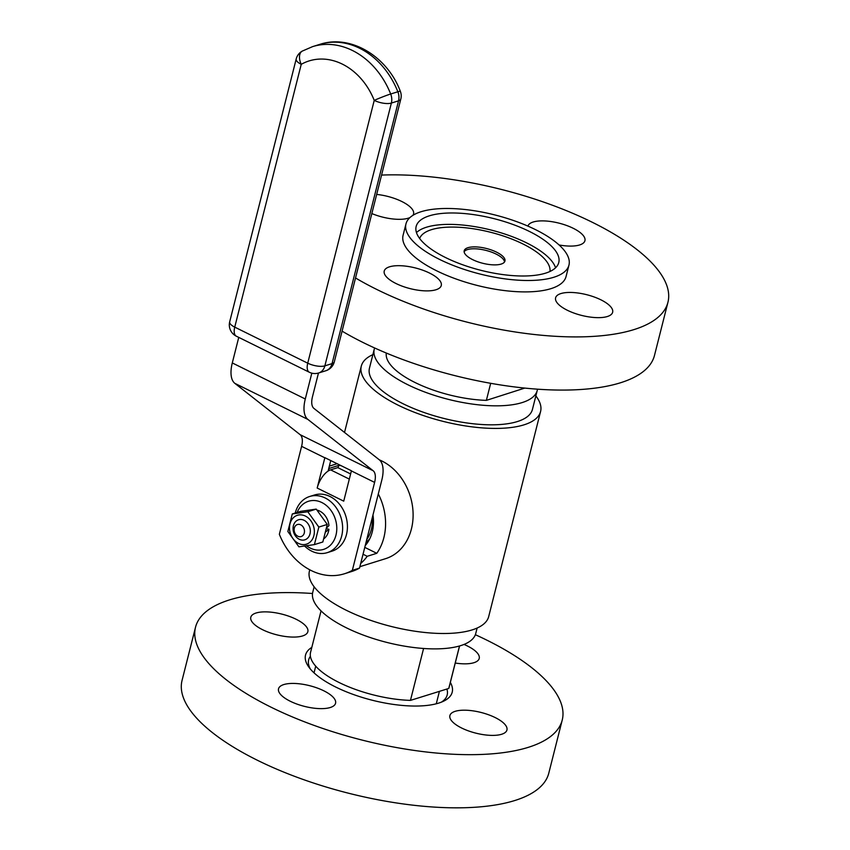 <?xml version="1.0" encoding="UTF-8"?>
<svg xmlns="http://www.w3.org/2000/svg" width="850" height="850" viewBox="0 0 850 850"><rect width="100%" height="100%" fill="white"/><g stroke="black" fill="none" stroke-linecap="round" stroke-linejoin="round"><path stroke-width="1.27" d="M535.861 395.898A92.469 33.501 -165.8 0 1 540.589 411.485A92.469 33.501 -165.8 0 1 442.723 421.281A92.469 33.501 -165.8 0 1 361.303 366.116A92.469 33.501 -165.8 0 1 372.874 354.652M540.589 411.485L488.697 616.569A92.469 33.501 -165.8 0 1 390.83 626.365A92.469 33.501 -165.8 0 1 309.411 571.2L309.772 569.798M372.969 514.972A37.825 30.356 72.7 0 1 365.224 545.604M328.493 470.836L329.099 468.424A52.541 42.16 -107.3 0 0 328.759 468.414M360.708 563.433A52.541 42.16 -107.3 0 0 367.2 556.293L363.035 554.232M364.777 547.379L376.773 553.308A52.541 42.16 -107.3 0 0 383.881 537.582A52.541 42.16 -107.3 0 0 378.293 493.956M376.773 553.308L367.2 556.293M340.999 465.619A52.541 42.16 -107.3 0 0 338.672 465.439L329.099 468.424M359.89 566.684L385.571 558.673A52.541 42.16 -107.3 0 0 411.411 528.997A52.541 42.16 -107.3 0 0 379.408 459.892M338.672 465.439L338.087 467.766M299.296 539.293A10.508 8.436 -107.3 0 0 304.831 539.824A10.508 8.436 -107.3 0 0 309.751 527.287A10.508 8.436 -107.3 0 0 298.573 519.764A10.508 8.436 -107.3 0 0 293.069 528.955A10.508 8.436 -107.3 0 0 299.296 539.293M297.861 536.244A6.301 5.058 -107.3 0 0 304.332 529.826A6.301 5.058 -107.3 0 0 295.715 525.566A6.301 5.058 -107.3 0 0 297.861 536.244M366.743 539.591A33.628 26.987 -107.3 0 0 370.674 531.728A33.628 26.987 -107.3 0 0 372.321 517.554M311.822 373.161L305.288 398.99A29.421 13.951 116.3 0 0 307.849 419.401L373.139 470.73A16.809 7.969 -63.7 0 1 374.606 482.396L352.346 570.339L359.529 568.097L381.788 480.154A29.421 13.951 116.3 0 0 379.228 459.744L313.937 408.414A16.809 7.969 -63.7 0 1 312.471 396.748L318.474 373.033M238.754 337.386L232.294 362.939A29.421 13.951 116.3 0 0 234.844 383.35L300.146 434.679A16.809 7.969 -63.7 0 1 301.601 446.346L279.353 534.289A63.049 50.596 72.7 0 0 344.42 573.771L351.603 571.529A63.049 50.596 72.7 0 0 359.529 568.097M351.379 470.921A16.809 7.969 -63.7 0 0 351.411 470.762L324.87 457.661A16.809 7.969 -63.7 0 1 324.828 457.81L317.178 488.038L343.729 501.149L351.379 470.921L374.606 482.396M352.346 570.339A63.049 50.596 72.7 0 1 344.42 573.771M350.604 473.949L337.79 467.617L330.608 469.859A16.809 7.969 116.3 0 0 328.089 471.091L330.746 460.562M328.089 471.091A16.809 7.969 116.3 0 0 317.178 488.038M295.248 513.039A29.421 23.609 72.7 0 1 309.697 496.485L314.489 494.987A29.421 23.609 72.7 0 1 332.031 497.622A29.421 23.609 72.7 0 1 347.427 526.713A29.421 23.609 72.7 0 1 332.01 551.161L327.218 552.659A29.421 23.609 72.7 0 1 304.704 546.136M297.139 512.444A25.213 20.241 72.7 0 1 323.584 503.498A25.213 20.241 72.7 0 1 334.985 538.209A25.213 20.241 72.7 0 1 306.669 545.859M309.697 496.485A29.421 23.609 72.7 0 1 327.239 499.12A29.421 23.609 72.7 0 1 342.635 528.201A29.421 23.609 72.7 0 1 327.218 552.659M366.106 542.109A31.939 25.638 -107.3 0 0 369.612 539.038M326.953 527.574L328.95 525.619A15.757 12.644 -107.3 0 0 317.263 510.17M324.179 538.528A15.757 12.644 -107.3 0 0 328.908 529.284L325.741 531.909M326.772 528.785L328.908 529.284M321.045 610.895L310.569 652.311A71.453 25.893 14.2 0 0 340.372 683.134A71.453 25.893 14.2 0 0 410.454 700.389L448.757 688.447L459.51 645.979M410.454 700.389L423.587 648.476M448.757 688.447A71.453 25.893 14.2 0 0 449.098 687.363L459.584 645.957M314.139 586.787L312.757 592.248A84.065 30.462 14.2 0 0 346.364 627.799A84.065 30.462 14.2 0 0 428.156 648.741A84.065 30.462 14.2 0 0 475.745 633.494L477.126 628.033M312.513 593.502A189.136 68.531 14.2 0 0 195.521 627.236L182.059 680.404A189.136 68.531 14.2 0 0 257.678 760.399A189.136 68.531 14.2 0 0 441.703 807.5A189.136 68.531 14.2 0 0 548.781 773.202L562.232 720.035A189.136 68.531 14.2 0 0 475.352 634.706M195.521 627.236A189.136 68.531 14.2 0 0 271.139 707.232A189.136 68.531 14.2 0 0 455.154 754.332A189.136 68.531 14.2 0 0 562.232 720.035M455.26 663.043A29.421 10.657 14.2 0 0 473.928 662.702A29.421 10.657 14.2 0 0 479.219 658.452A29.421 10.657 14.2 0 0 464.004 644.438M302.558 635.949A29.421 10.657 14.2 0 0 307.849 631.688A29.421 10.657 14.2 0 0 281.945 614.136A29.421 10.657 14.2 0 0 250.803 617.259A29.421 10.657 14.2 0 0 269.291 632.538A29.421 10.657 14.2 0 0 302.558 635.949M330.278 707.508A29.421 10.657 14.2 0 0 335.569 703.247A29.421 10.657 14.2 0 0 309.666 685.695A29.421 10.657 14.2 0 0 278.524 688.819A29.421 10.657 14.2 0 0 297.001 704.097A29.421 10.657 14.2 0 0 330.278 707.508M501.638 734.262A29.421 10.657 14.2 0 0 506.94 730.012A29.421 10.657 14.2 0 0 481.036 712.459A29.421 10.657 14.2 0 0 449.894 715.572A29.421 10.657 14.2 0 0 468.371 730.862A29.421 10.657 14.2 0 0 501.638 734.262M311.812 647.371A75.65 27.413 14.2 0 0 308.688 666.867A75.65 27.413 14.2 0 0 335.782 687.076A75.65 27.413 14.2 0 0 443.838 701.059A75.65 27.413 14.2 0 0 450.351 682.423M441.373 702.153A71.453 25.893 14.2 0 0 447.185 694.96A71.453 25.893 14.2 0 0 446.888 689.031M310.399 656.306A71.453 25.893 14.2 0 0 308.646 659.908A71.453 25.893 14.2 0 0 310.335 669.003M490.684 383.308L486.37 400.371A71.453 25.893 -165.8 0 1 386.325 353.047M524.758 388.089L486.37 400.371M537.487 389.183A84.065 30.462 -165.8 0 1 537.242 390.437A84.065 30.462 -165.8 0 1 489.653 405.684A84.065 30.462 -165.8 0 1 407.873 384.752A84.065 30.462 -165.8 0 1 374.255 349.191A84.065 30.462 -165.8 0 1 374.648 347.979M464.132 251.717A21.016 7.618 -165.8 0 1 485.966 250.399A21.016 7.618 -165.8 0 1 504.539 261.949A21.016 7.618 -165.8 0 0 485.966 250.399A21.016 7.618 -165.8 0 0 464.132 251.717M537.242 390.437L532.44 409.424A84.065 30.462 -165.8 0 1 484.851 424.671A84.065 30.462 -165.8 0 1 403.059 403.739A84.065 30.462 -165.8 0 1 369.453 368.188L374.255 349.191M381.565 175.079A189.136 68.531 -165.8 0 1 578.34 215.741A189.136 68.531 -165.8 0 1 667.941 302.281A189.136 68.531 -165.8 0 1 560.862 336.579A189.136 68.531 -165.8 0 1 376.837 289.478A189.136 68.531 -165.8 0 1 355.534 277.971M527.924 226.111A29.421 10.657 -165.8 0 1 533.184 222.009A29.421 10.657 -165.8 0 1 566.451 225.42A29.421 10.657 -165.8 0 1 584.928 240.699A29.421 10.657 -165.8 0 1 559.088 244.97M560.894 293.569A29.421 10.657 -165.8 0 1 594.171 296.979A29.421 10.657 -165.8 0 1 612.648 312.258A29.421 10.657 -165.8 0 1 581.506 315.382A29.421 10.657 -165.8 0 1 555.602 297.829A29.421 10.657 -165.8 0 1 560.894 293.569M389.523 266.815A29.421 10.657 -165.8 0 1 422.801 270.215A29.421 10.657 -165.8 0 1 441.277 285.504A29.421 10.657 -165.8 0 1 410.136 288.618A29.421 10.657 -165.8 0 1 384.232 271.065A29.421 10.657 -165.8 0 1 389.523 266.815M376.678 194.427A29.421 10.657 -165.8 0 1 413.557 213.945A29.421 10.657 -165.8 0 1 412.888 215.347M409.955 217.558A29.421 10.657 -165.8 0 1 371.832 213.562M568.958 265.115L566.068 276.505A84.065 30.462 -165.8 0 1 518.479 291.752A84.065 30.462 -165.8 0 1 436.698 270.821A84.065 30.462 -165.8 0 1 403.091 235.259L405.971 223.869A84.065 30.462 -165.8 0 1 494.934 214.965A84.065 30.462 -165.8 0 1 568.958 265.115A84.065 30.462 -165.8 0 1 521.369 280.351A84.065 30.462 -165.8 0 1 439.578 259.42A84.065 30.462 -165.8 0 1 405.971 223.869M667.941 302.281L654.479 355.449A189.136 68.531 -165.8 0 1 547.411 389.746A189.136 68.531 -165.8 0 1 363.386 342.656A189.136 68.531 -165.8 0 1 342.082 331.139M545.53 273.169A73.557 26.647 14.2 0 0 558.769 262.533A73.557 26.647 14.2 0 0 493.999 218.652A73.557 26.647 14.2 0 0 416.16 226.451A73.557 26.647 14.2 0 0 462.358 264.658A73.557 26.647 14.2 0 0 545.53 273.169M419.656 238.51A67.246 24.363 -165.8 0 1 490.556 232.262A67.246 24.363 -165.8 0 1 549.95 271.479A67.246 24.363 -165.8 0 0 490.556 232.262A67.246 24.363 -165.8 0 0 419.656 238.51M555.571 267.782A73.557 26.647 14.2 0 0 491.119 230.053A73.557 26.647 14.2 0 0 416.468 232.592M472.611 259.622A21.016 7.618 -165.8 0 1 464.206 250.729A21.016 7.618 -165.8 0 1 486.444 248.498A21.016 7.618 -165.8 0 1 504.953 261.035A21.016 7.618 -165.8 0 1 493.053 264.849A21.016 7.618 -165.8 0 1 472.611 259.622M298.913 546.826L287.853 531.494L292.294 513.952L307.785 511.743L318.835 527.064L314.404 544.606L298.913 546.826M314.404 544.606L322.841 541.981L327.271 524.439L316.221 509.108L300.73 511.328L292.294 513.952M316.221 509.108L307.785 511.743M327.271 524.439L318.835 527.064M293.324 517.778A15.13 12.144 72.7 0 1 314.011 527.999A15.13 12.144 72.7 0 1 298.478 543.394A15.13 12.144 72.7 0 1 293.324 517.778M232.294 362.939L305.288 398.99M234.844 383.35L307.849 419.401M300.146 434.679L373.139 470.73M301.601 446.346L324.828 457.81M330.608 469.859L349.308 479.103M325.858 370.738A12.612 10.115 -107.3 0 0 332.053 363.619L324.87 365.851L391.372 103.062A12.612 10.115 -107.3 0 0 390.681 93.999A75.65 60.711 -107.3 0 0 312.598 46.623L302.217 51.117A12.612 7.416 60.6 0 0 301.24 64.334L234.738 327.133L307.732 363.184L374.234 100.385A63.049 50.596 -107.3 0 0 301.24 64.334A12.612 4.569 14.2 0 1 296.193 59.001L229.691 321.799A12.612 4.569 14.2 0 0 234.738 327.133A12.612 5.982 -63.7 0 0 236.332 336.196L309.336 372.247A12.612 5.982 -63.7 0 1 307.732 363.184A12.612 4.569 -165.8 0 0 324.87 365.851A12.612 10.115 -107.3 0 1 318.676 372.98L325.858 370.738A12.612 12.612 0 0 0 334.326 361.792A12.612 4.569 14.2 0 1 332.053 363.619L398.554 100.821L391.372 103.062A12.612 4.569 -165.8 0 1 374.234 100.385A12.612 0.712 158.3 0 1 390.681 93.999L397.864 91.768A75.65 60.711 -107.3 0 0 319.781 44.381C350.827 34.032 387.303 56.536 400.318 91.248A12.612 0.712 -21.7 0 0 397.864 91.768A12.612 10.115 -107.3 0 1 398.554 100.821A12.612 4.569 14.2 0 0 400.817 98.993L334.326 361.792M361.303 366.116L344.516 432.459M337.131 463.717L329.343 466.14M309.336 372.247A12.612 12.612 0 0 0 318.676 372.98M229.691 321.799A12.612 12.612 0 0 0 236.332 336.196M400.817 98.993A12.612 12.612 0 0 0 400.318 91.248M319.781 44.381L312.598 46.623M302.217 51.117A12.612 12.612 0 0 0 296.193 59.001M436.273 703.789L439.418 691.358M314.033 672.86L315.722 666.177"/></g></svg>
